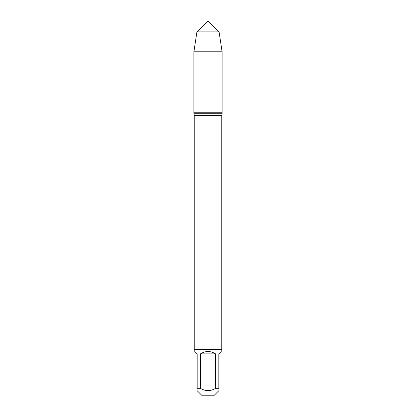 <?xml version="1.0" encoding="UTF-8"?>
<svg xmlns="http://www.w3.org/2000/svg" width="416" height="416" viewBox="0 0 416 416"><rect width="100%" height="100%" fill="white"/><g stroke="black" fill="none" stroke-linecap="round" stroke-linejoin="round"><path stroke-width="0.31" stroke-dasharray="2.08 1.56" d="M222.102 113.719L193.898 113.719M193.898 112.762L222.102 112.762L193.898 112.762L208 112.762L208 31.886M221.775 349.185L194.225 349.185M201.661 395.2L214.339 395.2M194.771 351.489L197.153 353.87L197.153 388.31C197.153 391.383 197.153 391.383 197.153 388.31L200.434 388.31C205.478 391.383 210.522 391.383 215.566 388.31L218.847 388.31C218.847 391.383 218.847 391.383 218.847 388.31L218.847 353.87L221.229 351.489M200.434 353.87C205.478 350.73 210.522 350.73 215.566 353.87L200.434 353.87L200.434 388.31M215.566 353.87L215.566 388.31M221.229 349.736L194.771 349.736M222.102 51.797L193.898 51.797M196.914 31.886L219.086 31.886M194.225 115.591L221.775 115.591"/><path stroke-width="0.62" d="M193.898 113.719L222.102 113.719L222.102 112.762L193.898 112.762L194.225 115.591L194.225 349.185L221.775 349.185L221.775 115.591L194.225 115.591M218.847 390.686L214.339 395.2L201.661 395.2L197.153 390.686M215.566 353.87C210.522 350.73 205.478 350.73 200.434 353.87L215.566 353.87L215.566 388.31C210.522 391.383 205.478 391.383 200.434 388.31L197.153 388.31C197.153 391.383 197.153 391.383 197.153 388.31L197.153 353.87L194.771 351.489L194.771 349.736L221.229 349.736L221.229 351.489L218.847 353.87L218.847 388.31C218.847 391.383 218.847 391.383 218.847 388.31L215.566 388.31M200.434 353.87L200.434 388.31M194.771 349.736L194.225 349.185M193.898 112.762L222.102 112.762L222.102 51.797L193.898 51.797L193.898 112.762L193.898 51.797L196.914 31.886L208 20.8L208 31.886M219.086 31.886L196.914 31.886L208 20.8L219.086 31.886L222.102 51.797M221.775 115.591L222.102 113.719M221.229 349.736L221.775 349.185M196.914 31.886L193.898 51.797"/></g></svg>
